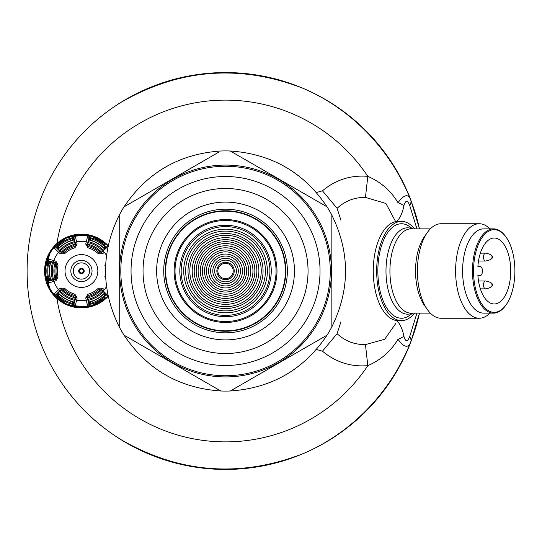 <?xml version="1.0" encoding="UTF-8"?>
<svg xmlns="http://www.w3.org/2000/svg" width="542" height="542" viewBox="0 0 542 542"><rect width="100%" height="100%" fill="white"/><g stroke="black" fill="none" stroke-linecap="round" stroke-linejoin="round"><path stroke-width="0.81" d="M165.696 271A59.85 59.85 0 0 0 255.465 322.829A59.85 59.85 0 0 0 255.465 219.171A59.85 59.85 0 0 0 165.696 271M225.54 210.757A60.243 60.243 0 0 0 173.372 301.122A60.243 60.243 0 0 0 277.714 301.122A60.243 60.243 0 0 0 225.54 210.757A60.243 60.243 0 0 0 173.372 301.122A60.243 60.243 0 0 0 277.714 301.122A60.243 60.243 0 0 0 225.54 210.757M225.54 339.902A68.902 68.902 0 0 1 165.872 236.549A68.902 68.902 0 0 1 285.214 236.549A68.902 68.902 0 0 1 225.54 339.902M225.54 353.506A82.506 82.506 0 0 1 154.091 229.747A82.506 82.506 0 0 1 296.996 229.747A82.506 82.506 0 0 1 225.54 353.506M225.54 365.498A94.498 94.498 0 0 1 143.705 223.751A94.498 94.498 0 0 1 307.375 223.751A94.498 94.498 0 0 1 225.54 365.498M225.54 375.735A104.735 104.735 0 0 1 134.843 218.636A104.735 104.735 0 0 1 316.243 218.636A104.735 104.735 0 0 1 225.54 375.735M225.54 376.914A105.914 105.914 0 0 1 133.82 218.04A105.914 105.914 0 0 1 317.266 218.04A105.914 105.914 0 0 1 225.54 376.914M327.07 335.139L230.323 390.992C271.691 388.174 303.94 369.556 327.07 335.139A120.087 120.087 0 0 0 331.846 326.853C350.091 289.618 350.091 252.382 331.846 215.147L331.846 326.853L331.846 215.147A120.087 120.087 0 0 0 327.07 206.861C303.94 172.444 271.691 153.826 230.323 151.008L327.07 206.861M232.559 152.295L230.323 151.008A120.087 120.087 0 0 0 220.763 151.008C179.388 153.826 147.139 172.444 124.016 206.861L218.521 152.295M119.233 215.147C100.988 252.382 100.988 289.618 119.233 326.853L119.233 215.147A120.087 120.087 0 0 1 124.016 206.861M124.016 335.139C147.139 369.556 179.388 388.174 220.763 390.992L124.016 335.139A120.087 120.087 0 0 1 119.233 326.853M230.323 390.992A120.087 120.087 0 0 1 220.763 390.992M79.464 271A1.972 1.972 0 0 0 82.418 272.707A1.972 1.972 0 0 0 82.418 269.293A1.972 1.972 0 0 0 79.464 271M78.678 271A2.757 2.757 0 0 0 82.811 273.385A2.757 2.757 0 0 0 82.811 268.615A2.757 2.757 0 0 0 78.678 271M105.494 247.355L103.298 245.451L104.017 244.808A34.58 34.58 0 0 0 92.824 238.345L92.628 239.293L89.877 238.345L91.151 240.384A32.12 32.12 0 0 1 91.252 240.418A32.12 32.12 0 0 1 103.088 247.274L105.494 247.355L105.751 248.507L104.118 248.46L104.511 249.063L101.361 252.24L101.347 252.823L106.212 248.1L106.3 247.057L104.017 244.808L105.026 243.643A36.131 36.131 0 0 0 93.332 236.888L92.824 238.345L89.742 237.498L88.881 238.094L87.221 244.666L88.278 246.522L87.926 247.769L85.724 244.083L87.221 244.666L87.716 244.361L88.895 240.045L89.613 240.079L88.881 238.094A1.572 1.382 20.8 0 0 87.587 236.414L88.807 235.716L93.332 236.888M107.933 295.282A1.572 1.28 39 0 1 106.3 294.943L104.017 297.192L105.026 298.357A36.131 36.131 0 0 1 93.332 305.112L92.824 303.655A34.58 34.58 0 0 0 104.017 297.192L103.298 296.549L105.494 294.645L103.088 294.726A32.12 32.12 0 0 1 91.252 301.582A32.12 32.12 0 0 1 91.151 301.616L89.877 303.655L92.628 302.707L92.824 303.655L89.742 304.502A1.572 1.28 -99 0 1 88.807 306.284L87.587 305.586A1.572 1.382 -20.8 0 0 88.881 303.906L89.742 304.502M74.945 247.769A24.119 24.119 0 0 0 64.566 253.764L63.658 252.836A25.413 25.413 0 0 1 74.593 246.522L73.346 245.729L75.148 244.361L75.65 244.666L73.99 238.094L73.129 237.498L70.047 238.345L69.539 236.888L74.064 235.716L75.284 236.414L77.147 244.083L74.945 247.769L74.593 246.522L75.65 244.666L77.147 244.083M75.148 244.361L73.976 240.045L71.72 240.384L72.987 238.345L70.243 239.293L70.047 238.345A34.58 34.58 0 0 0 58.848 244.808L57.838 243.643L54.559 246.976A1.572 1.28 39 0 1 56.571 247.057L56.659 248.1L61.524 252.823L63.658 252.836L63.59 251.359A26.531 26.531 0 0 1 73.346 245.729M55.982 261.258L55.738 262.843L49.214 260.993A1.572 1.382 -80.8 0 1 48.407 259.035L55.982 261.258L58.075 265.011A24.119 24.119 0 0 0 58.075 276.989L55.982 280.742L48.407 282.965L47.195 282.26A36.05 36.05 0 0 0 54.559 295.024L57.838 298.357L58.848 297.192A34.58 34.58 0 0 0 70.047 303.655L69.539 305.112L74.064 306.284A36.05 36.05 0 0 0 88.807 306.284L93.332 305.112M56.571 247.057L58.848 244.808L59.573 245.451L57.377 247.355L59.783 247.274A32.12 32.12 0 0 1 71.619 240.418A32.12 32.12 0 0 1 71.72 240.384M59.783 294.726L57.377 294.645L57.12 293.493L58.746 293.54L59.783 294.726A32.12 32.12 0 0 0 71.619 301.582A32.12 32.12 0 0 0 71.72 301.616L73.258 301.921L73.99 303.906A1.572 1.382 20.8 0 0 75.284 305.586L74.064 306.284A1.572 1.28 99 0 1 73.129 304.502L73.99 303.906L75.162 299.577L76.652 300.16L75.284 305.586M48.929 261.982L49.796 261.19L48.265 261.44L47.466 264.537A34.58 34.58 0 0 0 47.466 277.463L48.38 277.158L48.929 280.018L50.06 277.89A32.12 32.12 0 0 1 50.06 264.11L48.929 261.982L48.38 264.842L45.941 264.245L47.195 259.74L48.407 259.035M48.265 280.56A1.572 1.28 159 0 0 47.195 282.26L45.941 277.755L47.466 277.463L48.265 280.56L49.214 281.007L55.738 279.157L56.815 277.314L58.075 276.989M106.3 247.057A1.572 1.28 -39 0 1 107.933 246.718M105.751 248.507L106.212 248.1A1.572 1.382 39.2 0 1 107.689 247.938M73.129 237.498A1.572 1.28 -99 0 1 74.064 235.716A36.05 36.05 0 0 1 88.807 235.716A1.572 1.28 99 0 1 89.742 237.498M103.298 245.451A33.624 33.624 0 0 0 92.628 239.293M92.628 302.707A33.624 33.624 0 0 0 103.298 296.549M106.3 294.943L106.212 293.899A1.572 1.382 -39.2 0 0 107.689 294.062M72.987 238.345L74.112 238.69L73.99 238.094A1.572 1.382 -20.8 0 1 75.284 236.414M64.566 253.764L60.27 253.825L54.559 248.378A1.572 1.382 -39.2 0 1 56.659 248.1L58.746 248.46L58.36 249.063L61.51 252.24L63.59 251.359M54.559 248.378L54.559 246.976A36.05 36.05 0 0 0 47.195 259.74A1.572 1.28 -159 0 0 48.265 261.44M70.243 239.293A33.624 33.624 0 0 0 59.573 245.451M54.559 293.622L58.577 289.719L59.83 290.722L56.659 293.899A1.572 1.382 39.2 0 1 54.559 293.622L54.559 295.024A1.572 1.28 -39 0 0 56.571 294.943L58.848 297.192L59.573 296.549A33.624 33.624 0 0 0 70.243 302.707L72.987 303.655L71.72 301.616M57.12 293.493L56.571 294.943M73.129 304.502L70.047 303.655L70.243 302.707M85.724 244.083L87.587 236.414M87.587 305.586L86.219 300.16L87.709 299.577L88.881 303.906L89.613 301.921L91.151 301.616M57.377 294.645L59.573 296.549M48.38 264.842A33.624 33.624 0 0 0 48.38 277.158M48.407 282.965A1.572 1.382 -99.2 0 1 49.214 281.007L50.569 279.374L50.901 280.018L55.223 278.879L55.508 276.63A26.531 26.531 0 0 1 55.508 265.37L55.223 263.121L55.738 262.843L56.815 264.686L55.508 265.37M492.326 284.13A0.786 0.393 -90 0 1 492.631 284.421A0.786 0.393 -90 0 1 492.631 285.424A0.786 0.393 -90 0 1 491.967 285.255A0.786 0.393 -90 0 1 492.326 284.13M492.326 256.291A0.786 0.393 -90 0 1 492.631 256.576A0.786 0.393 -90 0 1 492.631 257.579A0.786 0.393 -90 0 1 491.967 257.416A0.786 0.393 -90 0 1 492.326 256.291M104.118 248.46L103.088 247.274M103.041 251.278L104.294 252.281L102.601 253.825L98.305 253.764L99.213 252.836L101.347 252.823L102.601 253.825M89.877 238.345L88.759 238.69M91.151 240.384L89.613 240.079M75.162 242.423L76.652 241.84A29.546 29.546 0 0 1 86.219 241.84L87.709 242.423M89.877 303.655L88.759 303.31M75.162 299.577L75.65 297.334L77.147 297.917L76.652 300.16A29.546 29.546 0 0 0 86.219 300.16L85.724 297.917L87.221 297.334L87.709 299.577M105.494 294.645L105.751 293.493L106.212 293.899L103.041 290.722L104.294 289.719A29.546 29.546 0 0 0 106.483 286.677M103.088 294.726L104.118 293.54L105.751 293.493M103.041 290.722L101.347 289.177L102.601 288.175L104.294 289.719M74.112 238.69L73.258 240.079M57.377 247.355L57.12 248.507M59.783 247.274L58.746 248.46M60.27 253.825L61.524 252.823L61.51 252.24M53.55 262.145L53.794 260.56A29.546 29.546 0 0 1 58.577 252.281L59.83 251.278M104.118 293.54L104.511 292.937L101.361 289.76L99.274 290.641A26.531 26.531 0 0 1 89.518 296.271L87.716 297.639L87.221 297.334L88.278 295.478L89.518 296.271M53.55 279.855L53.794 281.44A29.546 29.546 0 0 0 58.577 289.719L60.27 288.175L61.524 289.177L59.83 290.722M72.987 303.655L74.112 303.31M87.716 297.639L88.895 301.955L89.613 301.921M73.258 301.921L73.976 301.955L75.148 297.639L73.346 296.271A26.531 26.531 0 0 1 63.59 290.641L61.51 289.76L61.524 289.177L63.658 289.164L63.59 290.641M49.796 261.19L50.569 262.626L50.901 261.982L55.223 263.121M50.569 262.626L50.06 264.11M85.724 297.917L87.926 294.231L88.278 295.478A25.413 25.413 0 0 0 99.213 289.164L98.305 288.236L102.601 288.175M60.27 288.175L64.566 288.236L63.658 289.164A25.413 25.413 0 0 0 74.593 295.478L74.945 294.231L77.147 297.917M48.929 280.018L49.796 280.81M50.06 277.89L50.569 279.374M61.51 289.76L58.36 292.937L58.746 293.54M55.982 280.742L55.738 279.157L55.223 278.879M492.631 285.424C491.519 287.125 489.155 288.269 485.537 288.859A3.936 1.972 -90 0 1 485.503 288.859A3.936 1.972 -90 0 1 483.539 284.923A3.936 1.972 -90 0 1 485.503 280.986A3.936 1.972 -90 0 1 485.537 280.986C489.155 281.569 491.519 282.714 492.631 284.421M492.631 257.579C491.519 259.286 489.155 260.431 485.537 261.014A3.936 1.972 -90 0 1 485.503 261.014A3.936 1.972 -90 0 1 483.539 257.077A3.936 1.972 -90 0 1 485.503 253.141A3.936 1.972 -90 0 1 485.537 253.141C489.155 253.731 491.519 254.875 492.631 256.576M101.361 289.76L101.347 289.177L99.213 289.164L99.274 290.641M87.716 244.361L89.518 245.729A26.531 26.531 0 0 1 99.274 251.359L101.361 252.24M105.466 273.012A24.119 24.119 0 0 1 104.796 276.989L105.615 277.199M105.466 268.988A24.119 24.119 0 0 0 104.796 265.011L105.615 264.801M75.148 297.639L75.65 297.334L74.593 295.478L73.346 296.271M58.075 265.011L56.815 264.686A25.413 25.413 0 0 0 56.815 277.314L55.508 276.63M480.368 288.859L485.503 288.859M478.518 261.014L485.503 261.014M89.518 245.729L88.278 246.522A25.413 25.413 0 0 1 99.213 252.836L99.274 251.359M101.517 289.875A27.561 27.561 0 0 1 87.743 297.829M75.128 297.829A27.561 27.561 0 0 1 61.354 289.875M55.047 278.954A27.561 27.561 0 0 1 55.047 263.046M61.354 252.125A27.561 27.561 0 0 1 75.128 244.171M87.743 244.171A27.561 27.561 0 0 1 101.517 252.125M477.895 275.526L480.185 275.526A4.526 2.263 90 0 0 482.448 271A4.526 2.263 90 0 0 480.185 266.474L477.895 266.474A32.974 16.49 -90 0 1 494.229 238.026A32.974 16.49 -90 0 1 510.72 271A32.974 16.49 -90 0 1 494.229 303.974A32.974 16.49 -90 0 1 477.895 275.526L480.185 275.526M480.185 266.474L477.895 266.474M514.9 271A41.341 20.671 90 0 0 506.16 237.247A41.341 20.671 90 0 0 478.81 243.466A41.341 20.671 90 0 0 478.81 298.534A41.341 20.671 90 0 0 506.16 304.753A41.341 20.671 90 0 0 514.9 271M505.937 236.929A42.127 21.063 90 0 0 505.706 236.603A42.127 21.063 90 0 0 493.545 228.873A42.127 21.063 90 0 0 472.482 271A42.127 21.063 90 0 0 493.545 313.127A42.127 21.063 90 0 0 505.706 305.397A42.127 21.063 90 0 0 505.937 305.071M102.709 251.088A29.139 29.139 0 0 0 88.041 242.62M74.83 242.62A29.139 29.139 0 0 0 60.162 251.088M53.556 262.531A29.139 29.139 0 0 0 53.556 279.469M60.162 290.912A29.139 29.139 0 0 0 74.83 299.38M88.041 299.38A29.139 29.139 0 0 0 102.709 290.912M493.545 313.127L483.66 313.127A42.127 21.063 -90 0 1 462.597 271A42.127 21.063 -90 0 1 483.66 228.873L493.545 228.873M103.441 250.384A30.156 30.156 0 0 0 88.292 241.63M74.579 241.63A30.156 30.156 0 0 0 59.43 250.384M52.574 262.253A30.156 30.156 0 0 0 52.574 279.747M59.43 291.616A30.156 30.156 0 0 0 74.579 300.37M88.292 300.37A30.156 30.156 0 0 0 103.441 291.616M489.921 228.873A47.249 23.624 90 0 0 479.223 223.751A47.249 23.624 90 0 0 455.605 271A47.249 23.624 90 0 0 479.223 318.249A47.249 23.624 90 0 0 489.921 313.127M104.369 248.839A31.89 31.89 0 0 0 89.166 240.059M73.705 240.059A31.89 31.89 0 0 0 58.502 248.839M50.772 262.22A31.89 31.89 0 0 0 50.772 279.78M58.502 293.161A31.89 31.89 0 0 0 73.705 301.941M89.166 301.941A31.89 31.89 0 0 0 104.369 293.161M479.223 223.751L441.039 223.751A47.249 23.624 90 0 0 427.394 232.423A47.249 23.624 90 0 0 427.394 309.577A47.249 23.624 90 0 0 441.039 318.249L479.223 318.249M427.394 232.423L424.44 236.603A42.127 21.063 90 0 0 424.44 305.397L427.394 309.577M412.774 313.127L409.359 315.546A47.249 23.624 -90 0 1 377.855 271A47.249 23.624 -90 0 1 409.359 226.454L412.774 228.873M414.583 313.127A49.613 24.803 -90 0 1 401.48 320.613A49.613 24.803 -90 0 1 376.676 271A49.613 24.803 -90 0 1 401.48 221.387A49.613 24.803 -90 0 1 414.583 228.873M340.932 321.738L337.09 333.689L322.47 351.196L316.44 349.475M395.64 221.631L385.918 203.474L365.457 197.41C354.61 197.254 345.159 200.886 337.09 208.311L340.932 220.262M401.48 320.613L398.072 320.613A49.613 24.803 -90 0 1 396.791 320.546A49.613 24.803 -90 0 1 373.269 271A49.613 24.803 -90 0 1 396.791 221.454A49.613 24.803 -90 0 1 398.072 221.387L401.48 221.387M337.09 208.311L322.47 190.804C335.647 179.788 350.762 174.971 367.808 176.34C380.796 181.97 390.87 190.764 398.018 202.722C403.837 194.571 408.079 193.562 410.728 199.7A15.752 8.32 -21.1 0 1 409.671 205.357L416.947 228.873M337.09 333.689C345.159 341.114 354.617 344.746 365.457 344.59L367.808 365.66C350.823 367.015 335.708 362.192 322.47 351.196M396.791 320.546C400.145 323.947 402.51 329.17 403.892 336.203A15.752 5.074 168.7 0 1 398.018 339.278C390.87 351.236 380.796 360.03 367.808 365.66A170.879 170.879 0 0 1 56.89 298.486M365.457 197.41L367.808 176.34A170.879 170.879 0 0 0 56.89 243.514M409.671 205.357C407.476 199.883 405.552 200.025 403.892 205.797A15.752 5.074 -168.7 0 0 398.018 202.722M403.892 205.797C402.51 212.837 400.138 218.06 396.791 221.454M365.457 344.59L384.698 339.265L395.89 323.31M416.947 313.127L409.671 336.643A15.752 8.32 21.1 0 1 410.728 342.3C408.072 348.438 403.831 347.429 398.018 339.278M403.892 336.203C405.545 341.975 407.469 342.117 409.671 336.643M120.934 439.63A198.44 198.44 0 0 0 410.728 342.3L419.461 313.127C405.829 375.159 361.385 428.797 302.964 453.715C240.045 478.017 179.368 473.322 120.934 439.63A198.44 198.44 0 0 1 98.99 118.149A198.44 198.44 0 0 1 410.728 199.7L419.461 228.873C405.829 166.841 361.385 113.203 302.964 88.285C240.045 63.983 179.368 68.678 120.934 102.37M174.084 271A51.463 51.463 0 0 0 251.271 315.566A51.463 51.463 0 0 0 251.271 226.434A51.463 51.463 0 0 0 174.084 271M175.025 271A50.514 50.514 0 0 0 250.797 314.746A50.514 50.514 0 0 0 250.797 227.254A50.514 50.514 0 0 0 175.025 271M179.822 271A45.718 45.718 0 0 0 248.399 310.593A45.718 45.718 0 0 0 248.399 231.407A45.718 45.718 0 0 0 179.822 271M181.157 271A44.383 44.383 0 0 0 247.735 309.441A44.383 44.383 0 0 0 247.735 232.559A44.383 44.383 0 0 0 181.157 271M183.718 271A41.822 41.822 0 0 0 246.454 307.219A41.822 41.822 0 0 0 246.454 234.781A41.822 41.822 0 0 0 183.718 271M185.655 271A39.884 39.884 0 0 0 245.485 305.539A39.884 39.884 0 0 0 245.485 236.461A39.884 39.884 0 0 0 185.655 271M188.02 271A37.52 37.52 0 0 0 244.3 303.493A37.52 37.52 0 0 0 244.3 238.507A37.52 37.52 0 0 0 188.02 271M189.829 271A35.718 35.718 0 0 0 243.399 301.928A35.718 35.718 0 0 0 243.399 240.072A35.718 35.718 0 0 0 189.829 271M192.193 271A33.347 33.347 0 0 0 242.213 299.882A33.347 33.347 0 0 0 242.213 242.118A33.347 33.347 0 0 0 192.193 271M194.212 271A31.328 31.328 0 0 0 241.204 298.127A31.328 31.328 0 0 0 241.204 243.873A31.328 31.328 0 0 0 194.212 271M196.211 271A29.329 29.329 0 0 0 240.208 296.399A29.329 29.329 0 0 0 240.208 245.601A29.329 29.329 0 0 0 196.211 271M198.128 271A27.412 27.412 0 0 0 239.246 294.74A27.412 27.412 0 0 0 239.246 247.26A27.412 27.412 0 0 0 198.128 271M200.316 271A25.223 25.223 0 0 0 238.155 292.843A25.223 25.223 0 0 0 238.155 249.157A25.223 25.223 0 0 0 200.316 271M202.335 271A23.204 23.204 0 0 0 237.145 291.095A23.204 23.204 0 0 0 237.145 250.905A23.204 23.204 0 0 0 202.335 271M204.524 271A21.016 21.016 0 0 0 236.048 289.204A21.016 21.016 0 0 0 236.048 252.796A21.016 21.016 0 0 0 204.524 271M206.4 271A19.139 19.139 0 0 0 235.113 287.578A19.139 19.139 0 0 0 235.113 254.422A19.139 19.139 0 0 0 206.4 271M208.589 271A16.958 16.958 0 0 0 234.015 285.681A16.958 16.958 0 0 0 234.015 256.319A16.958 16.958 0 0 0 208.589 271M210.601 271A14.939 14.939 0 0 0 233.013 283.933A14.939 14.939 0 0 0 233.013 258.067A14.939 14.939 0 0 0 210.601 271M212.789 271A12.751 12.751 0 0 0 231.915 282.043A12.751 12.751 0 0 0 231.915 259.957A12.751 12.751 0 0 0 212.789 271M214.666 271A10.874 10.874 0 0 0 230.98 280.417A10.874 10.874 0 0 0 230.98 261.583A10.874 10.874 0 0 0 214.666 271M216.854 271A8.686 8.686 0 0 0 229.883 278.52A8.686 8.686 0 0 0 229.883 263.48A8.686 8.686 0 0 0 216.854 271M217.864 271A7.676 7.676 0 0 0 229.381 277.646A7.676 7.676 0 0 0 229.381 264.354A7.676 7.676 0 0 0 217.864 271M225.54 209.185A61.815 61.815 0 0 0 172.004 301.908A61.815 61.815 0 0 0 279.076 301.908A61.815 61.815 0 0 0 225.54 209.185M73.312 271A8.123 8.123 0 0 0 85.501 278.039A8.123 8.123 0 0 0 85.501 263.961A8.123 8.123 0 0 0 73.312 271M44.579 271A36.849 36.849 0 0 0 108.163 296.372L89.328 306.996L67.777 305.227L50.928 291.677L44.579 271L50.928 250.329L67.777 236.773L89.328 235.004L108.163 245.628A36.849 36.849 0 0 0 44.579 271M69.539 236.888A36.131 36.131 0 0 0 57.838 243.643M57.838 298.357A36.131 36.131 0 0 0 69.539 305.112M70.839 271A10.596 10.596 0 0 0 86.734 280.18A10.596 10.596 0 0 0 86.734 261.82A10.596 10.596 0 0 0 70.839 271M45.941 264.245A36.131 36.131 0 0 0 45.941 277.755M65.026 271A16.409 16.409 0 0 0 83.488 287.28A16.409 16.409 0 0 0 97.33 266.921A16.409 16.409 0 0 0 65.026 271M106.483 255.323A29.546 29.546 0 0 0 104.294 252.281M87.926 294.231A24.119 24.119 0 0 0 98.305 288.236M98.305 253.764A24.119 24.119 0 0 0 87.926 247.769M64.566 288.236A24.119 24.119 0 0 0 74.945 294.231M430.341 313.127L410.985 313.127A42.127 21.063 -90 0 1 389.922 271A42.127 21.063 -90 0 1 410.985 228.873L430.341 228.873M412.32 228.873A43.184 21.592 90 0 0 385.985 271A43.184 21.592 90 0 0 412.32 313.127M316.44 192.525L322.47 190.804M478.518 280.986L485.503 280.986M480.368 253.141L485.503 253.141M506.16 237.247L505.706 236.603M506.16 304.753L505.706 305.397"/></g></svg>

